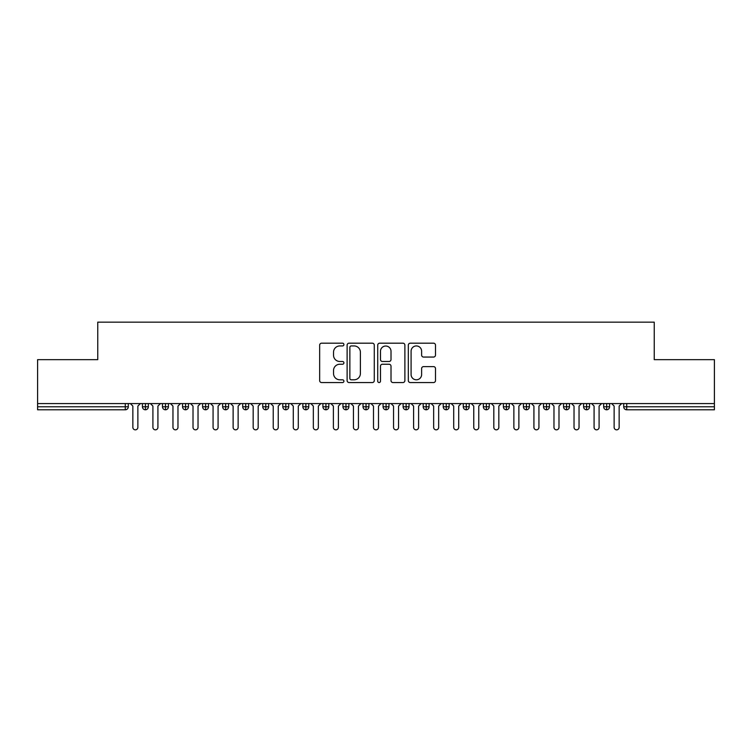 <?xml version="1.0" encoding="UTF-8"?>
<svg xmlns="http://www.w3.org/2000/svg" width="752" height="752" viewBox="0 0 752 752"><rect width="100%" height="100%" fill="white"/><g stroke="black" fill="none" stroke-linecap="round" stroke-linejoin="round"><path stroke-width="1.13" d="M343.918 344.557A1.382 1.382 0 0 0 342.536 343.185L321.621 343.185A1.965 1.965 0 0 0 319.656 345.149L319.656 380.578A1.965 1.965 0 0 0 321.621 382.552L342.536 382.552A1.382 1.382 0 0 0 343.918 381.17A1.382 1.382 0 0 0 342.536 379.798L339.829 379.798A6.298 6.298 0 0 1 333.531 373.49L333.531 370.539A6.298 6.298 0 0 1 339.829 364.241L342.536 364.241A1.382 1.382 0 0 0 343.918 362.868A1.382 1.382 0 0 0 342.536 361.486L339.829 361.486A6.298 6.298 0 0 1 333.531 355.188L333.531 352.237A6.298 6.298 0 0 1 339.829 345.939L342.536 345.939A1.382 1.382 0 0 0 343.918 344.557M433.528 357.059A1.965 1.965 0 0 0 435.493 355.094L435.493 345.149A1.965 1.965 0 0 0 433.528 343.185L410.301 343.185A1.965 1.965 0 0 0 408.327 345.149L408.327 380.578A1.965 1.965 0 0 0 410.301 382.552L433.528 382.552A1.965 1.965 0 0 0 435.493 380.578L435.493 368.574A1.965 1.965 0 0 0 433.528 366.609L423.583 366.609A1.965 1.965 0 0 0 421.618 368.574L421.618 374.524A5.264 5.264 0 0 1 416.354 379.798A5.264 5.264 0 0 1 411.09 374.524L411.09 351.203A5.264 5.264 0 0 1 416.354 345.939A5.264 5.264 0 0 1 421.618 351.203L421.618 355.094A1.965 1.965 0 0 0 423.583 357.059L433.528 357.059M37.6 403.57L714.4 403.57L714.4 359.653L654.24 359.653L654.24 322.157L97.76 322.157L97.76 359.653L37.6 359.653L37.6 406.785L125.283 406.785L125.283 403.57M374.28 345.149A1.965 1.965 0 0 0 372.306 343.185L349.078 343.185A1.965 1.965 0 0 0 347.114 345.149L347.114 380.578A1.965 1.965 0 0 0 349.078 382.552L372.306 382.552A1.965 1.965 0 0 0 374.28 380.578L374.28 345.149M379.694 343.185L402.922 343.185A1.965 1.965 0 0 1 404.886 345.149L404.886 380.578A1.965 1.965 0 0 1 402.922 382.552L392.976 382.552A1.965 1.965 0 0 1 391.012 380.578L391.012 366.215A1.965 1.965 0 0 0 389.038 364.241L382.448 364.241A1.965 1.965 0 0 0 380.474 366.215L380.474 381.17A1.382 1.382 0 0 1 379.102 382.552A1.382 1.382 0 0 1 377.72 381.17L377.72 345.149A1.965 1.965 0 0 1 379.694 343.185M128.291 403.57L128.291 406.785A3.008 3.008 0 0 1 125.283 409.793L37.6 409.793L37.6 406.785M714.4 403.57L714.4 409.793L626.717 409.793A3.008 3.008 0 0 1 623.709 406.785L623.709 403.57L623.709 406.785A3.008 3.008 0 0 0 626.717 409.793L626.717 406.785L714.4 406.785M145.437 403.57L145.437 406.785L142.429 406.785L142.429 403.57L142.429 406.785A3.008 3.008 0 0 0 145.437 409.793A3.008 3.008 0 0 0 148.341 406.785L148.341 403.57L148.341 406.785A3.008 3.008 0 0 1 145.437 409.793A3.008 3.008 0 0 1 142.429 406.785A3.008 3.008 0 0 0 145.437 409.793L145.437 406.785L148.341 406.785M125.283 409.793A3.008 3.008 0 0 0 128.291 406.785A3.008 3.008 0 0 1 125.283 409.793L125.283 406.785L128.291 406.785M165.487 403.57L165.487 406.785L162.479 406.785L162.479 403.57L162.479 406.785A3.008 3.008 0 0 0 165.487 409.793A3.008 3.008 0 0 0 168.401 406.785L168.401 403.57L168.401 406.785A3.008 3.008 0 0 1 165.487 409.793A3.008 3.008 0 0 1 162.479 406.785A3.008 3.008 0 0 0 165.487 409.793L165.487 406.785L168.401 406.785M185.547 403.57L185.547 406.785L182.539 406.785L182.539 403.57L182.539 406.785A3.008 3.008 0 0 0 185.547 409.793A3.008 3.008 0 0 0 188.451 406.785L188.451 403.57L188.451 406.785A3.008 3.008 0 0 1 185.547 409.793A3.008 3.008 0 0 1 182.539 406.785A3.008 3.008 0 0 0 185.547 409.793L185.547 406.785L188.451 406.785M205.597 403.57L205.597 409.793A3.008 3.008 0 0 1 202.589 406.785L202.589 403.57L202.589 406.785A3.008 3.008 0 0 0 205.597 409.793A3.008 3.008 0 0 0 208.501 406.785L208.501 403.57M225.647 403.57L225.647 409.793A3.008 3.008 0 0 1 222.639 406.785A3.008 3.008 0 0 0 225.647 409.793A3.008 3.008 0 0 1 222.639 406.785L222.639 403.57M228.561 403.57L228.561 406.785A3.008 3.008 0 0 1 225.647 409.793A3.008 3.008 0 0 0 228.561 406.785L222.639 406.785M245.707 403.57L245.707 406.785L242.699 406.785L242.699 403.57L242.699 406.785A3.008 3.008 0 0 0 245.707 409.793A3.008 3.008 0 0 0 248.611 406.785L248.611 403.57L248.611 406.785A3.008 3.008 0 0 1 245.707 409.793A3.008 3.008 0 0 1 242.699 406.785A3.008 3.008 0 0 0 245.707 409.793L245.707 406.785L248.611 406.785M265.757 409.793A3.008 3.008 0 0 1 262.749 406.785L262.749 403.57L262.749 406.785A3.008 3.008 0 0 0 265.757 409.793A3.008 3.008 0 0 0 268.661 406.785L268.661 403.57L268.661 406.785A3.008 3.008 0 0 1 265.757 409.793L265.757 406.785L268.661 406.785M285.807 403.57L285.807 406.785L282.799 406.785L282.799 403.57L282.799 406.785A3.008 3.008 0 0 0 285.807 409.793A3.008 3.008 0 0 0 288.721 406.785L288.721 403.57L288.721 406.785A3.008 3.008 0 0 1 285.807 409.793A3.008 3.008 0 0 1 282.799 406.785A3.008 3.008 0 0 0 285.807 409.793L285.807 406.785L288.721 406.785M305.867 403.57L305.867 409.793A3.008 3.008 0 0 1 302.859 406.785L302.859 403.57L302.859 406.785A3.008 3.008 0 0 0 305.867 409.793A3.008 3.008 0 0 0 308.771 406.785L308.771 403.57M325.917 403.57L325.917 409.793A3.008 3.008 0 0 1 322.909 406.785L322.909 403.57L322.909 406.785A3.008 3.008 0 0 0 325.917 409.793A3.008 3.008 0 0 0 328.821 406.785L328.821 403.57M345.967 403.57L345.967 409.793A3.008 3.008 0 0 1 342.959 406.785L342.959 403.57L342.959 406.785A3.008 3.008 0 0 0 345.967 409.793A3.008 3.008 0 0 0 348.881 406.785L348.881 403.57M366.027 403.57L366.027 406.785L363.019 406.785L363.019 403.57L363.019 406.785A3.008 3.008 0 0 0 366.027 409.793A3.008 3.008 0 0 0 368.931 406.785L368.931 403.57L368.931 406.785A3.008 3.008 0 0 1 366.027 409.793A3.008 3.008 0 0 1 363.019 406.785A3.008 3.008 0 0 0 366.027 409.793L366.027 406.785L368.931 406.785M386.077 403.57L386.077 406.785L383.069 406.785L383.069 403.57L383.069 406.785A3.008 3.008 0 0 0 386.077 409.793A3.008 3.008 0 0 0 388.981 406.785L388.981 403.57L388.981 406.785A3.008 3.008 0 0 1 386.077 409.793A3.008 3.008 0 0 1 383.069 406.785A3.008 3.008 0 0 0 386.077 409.793L386.077 406.785L388.981 406.785M406.127 403.57L406.127 406.785L403.119 406.785L403.119 403.57L403.119 406.785A3.008 3.008 0 0 0 406.127 409.793A3.008 3.008 0 0 0 409.041 406.785L409.041 403.57L409.041 406.785A3.008 3.008 0 0 1 406.127 409.793A3.008 3.008 0 0 1 403.119 406.785A3.008 3.008 0 0 0 406.127 409.793L406.127 406.785L409.041 406.785M426.187 403.57L426.187 409.793A3.008 3.008 0 0 1 423.179 406.785L423.179 403.57L423.179 406.785A3.008 3.008 0 0 0 426.187 409.793A3.008 3.008 0 0 0 429.091 406.785L429.091 403.57M446.237 403.57L446.237 409.793A3.008 3.008 0 0 1 443.229 406.785L443.229 403.57L443.229 406.785A3.008 3.008 0 0 0 446.237 409.793A3.008 3.008 0 0 0 449.141 406.785L449.141 403.57M466.287 403.57L466.287 406.785L463.279 406.785L463.279 403.57L463.279 406.785A3.008 3.008 0 0 0 466.287 409.793A3.008 3.008 0 0 0 469.201 406.785L469.201 403.57L469.201 406.785A3.008 3.008 0 0 1 466.287 409.793A3.008 3.008 0 0 1 463.279 406.785A3.008 3.008 0 0 0 466.287 409.793L466.287 406.785L469.201 406.785M486.347 403.57L486.347 409.793A3.008 3.008 0 0 1 483.339 406.785L483.339 403.57L483.339 406.785A3.008 3.008 0 0 0 486.347 409.793A3.008 3.008 0 0 0 489.251 406.785L489.251 403.57M506.397 403.57L506.397 409.793A3.008 3.008 0 0 1 503.389 406.785L503.389 403.57L503.389 406.785A3.008 3.008 0 0 0 506.397 409.793A3.008 3.008 0 0 0 509.301 406.785L509.301 403.57M526.447 403.57L526.447 409.793A3.008 3.008 0 0 1 523.439 406.785L523.439 403.57L523.439 406.785A3.008 3.008 0 0 0 526.447 409.793A3.008 3.008 0 0 0 529.361 406.785L529.361 403.57M546.507 403.57L546.507 409.793A3.008 3.008 0 0 1 543.499 406.785L543.499 403.57M549.411 403.57L549.411 406.785A3.008 3.008 0 0 1 546.507 409.793A3.008 3.008 0 0 0 549.411 406.785L543.499 406.785A3.008 3.008 0 0 0 546.507 409.793M566.557 403.57L566.557 409.793A3.008 3.008 0 0 1 563.549 406.785L563.549 403.57L563.549 406.785A3.008 3.008 0 0 0 566.557 409.793A3.008 3.008 0 0 0 569.461 406.785L569.461 403.57M586.607 403.57L586.607 409.793A3.008 3.008 0 0 1 583.599 406.785L583.599 403.57L583.599 406.785A3.008 3.008 0 0 0 586.607 409.793A3.008 3.008 0 0 0 589.521 406.785L589.521 403.57M606.667 403.57L606.667 409.793A3.008 3.008 0 0 1 603.659 406.785L603.659 403.57L603.659 406.785A3.008 3.008 0 0 0 606.667 409.793A3.008 3.008 0 0 0 609.571 406.785L609.571 403.57M265.757 403.57L265.757 406.785L262.749 406.785M351.25 345.939A1.382 1.382 0 0 0 349.868 347.311L349.868 378.416A1.382 1.382 0 0 0 351.25 379.798L354.098 379.798A6.298 6.298 0 0 0 360.396 373.49L360.396 352.237A6.298 6.298 0 0 0 354.098 345.939L351.25 345.939M391.012 351.297A5.264 5.264 0 0 0 385.748 346.033A5.264 5.264 0 0 0 380.474 351.297L380.474 359.522A1.965 1.965 0 0 0 382.448 361.486L389.038 361.486A1.965 1.965 0 0 0 391.012 359.522L391.012 351.297M130.35 403.57L132.85 406.08L132.85 427.333A2.51 2.51 0 0 0 135.36 429.843A2.51 2.51 0 0 0 137.87 427.333L137.87 406.08L140.37 403.57M150.4 403.57L152.91 406.08L152.91 427.333A2.51 2.51 0 0 0 155.41 429.843A2.51 2.51 0 0 0 157.92 427.333L157.92 406.08L160.43 403.57M170.45 403.57L172.96 406.08L172.96 427.333A2.51 2.51 0 0 0 175.47 429.843A2.51 2.51 0 0 0 177.97 427.333L177.97 406.08L180.48 403.57M190.51 403.57L193.01 406.08L193.01 427.333A2.51 2.51 0 0 0 195.52 429.843A2.51 2.51 0 0 0 198.03 427.333L198.03 406.08L200.53 403.57M210.56 403.57L213.07 406.08L213.07 427.333A2.51 2.51 0 0 0 215.57 429.843A2.51 2.51 0 0 0 218.08 427.333L218.08 406.08L220.59 403.57M230.61 403.57L233.12 406.08L233.12 427.333A2.51 2.51 0 0 0 235.63 429.843A2.51 2.51 0 0 0 238.13 427.333L238.13 406.08L240.64 403.57M250.67 403.57L253.17 406.08L253.17 427.333A2.51 2.51 0 0 0 255.68 429.843A2.51 2.51 0 0 0 258.19 427.333L258.19 406.08L260.69 403.57M270.72 403.57L273.23 406.08L273.23 427.333A2.51 2.51 0 0 0 275.73 429.843A2.51 2.51 0 0 0 278.24 427.333L278.24 406.08L280.75 403.57M290.77 403.57L293.28 406.08L293.28 427.333A2.51 2.51 0 0 0 295.79 429.843A2.51 2.51 0 0 0 298.29 427.333L298.29 406.08L300.8 403.57M310.83 403.57L313.33 406.08L313.33 427.333A2.51 2.51 0 0 0 315.84 429.843A2.51 2.51 0 0 0 318.35 427.333L318.35 406.08L320.85 403.57M330.88 403.57L333.39 406.08L333.39 427.333A2.51 2.51 0 0 0 335.89 429.843A2.51 2.51 0 0 0 338.4 427.333L338.4 406.08L340.91 403.57M350.93 403.57L353.44 406.08L353.44 427.333A2.51 2.51 0 0 0 355.95 429.843A2.51 2.51 0 0 0 358.45 427.333L358.45 406.08L360.96 403.57M370.99 403.57L373.49 406.08L373.49 427.333A2.51 2.51 0 0 0 376 429.843A2.51 2.51 0 0 0 378.51 427.333L378.51 406.08L381.01 403.57M391.04 403.57L393.55 406.08L393.55 427.333A2.51 2.51 0 0 0 396.05 429.843A2.51 2.51 0 0 0 398.56 427.333L398.56 406.08L401.07 403.57M411.09 403.57L413.6 406.08L413.6 427.333A2.51 2.51 0 0 0 416.11 429.843A2.51 2.51 0 0 0 418.61 427.333L418.61 406.08L421.12 403.57M431.15 403.57L433.65 406.08L433.65 427.333A2.51 2.51 0 0 0 436.16 429.843A2.51 2.51 0 0 0 438.67 427.333L438.67 406.08L441.17 403.57M451.2 403.57L453.71 406.08L453.71 427.333A2.51 2.51 0 0 0 456.21 429.843A2.51 2.51 0 0 0 458.72 427.333L458.72 406.08L461.23 403.57M471.25 403.57L473.76 406.08L473.76 427.333A2.51 2.51 0 0 0 476.27 429.843A2.51 2.51 0 0 0 478.77 427.333L478.77 406.08L481.28 403.57M491.31 403.57L493.81 406.08L493.81 427.333A2.51 2.51 0 0 0 496.32 429.843A2.51 2.51 0 0 0 498.83 427.333L498.83 406.08L501.33 403.57M511.36 403.57L513.87 406.08L513.87 427.333A2.51 2.51 0 0 0 516.37 429.843A2.51 2.51 0 0 0 518.88 427.333L518.88 406.08L521.39 403.57M531.41 403.57L533.92 406.08L533.92 427.333A2.51 2.51 0 0 0 536.43 429.843A2.51 2.51 0 0 0 538.93 427.333L538.93 406.08L541.44 403.57M551.47 403.57L553.97 406.08L553.97 427.333A2.51 2.51 0 0 0 556.48 429.843A2.51 2.51 0 0 0 558.99 427.333L558.99 406.08L561.49 403.57M571.52 403.57L574.03 406.08L574.03 427.333A2.51 2.51 0 0 0 576.53 429.843A2.51 2.51 0 0 0 579.04 427.333L579.04 406.08L581.55 403.57M591.57 403.57L594.08 406.08L594.08 427.333A2.51 2.51 0 0 0 596.59 429.843A2.51 2.51 0 0 0 599.09 427.333L599.09 406.08L601.6 403.57M611.63 403.57L614.13 406.08L614.13 427.333A2.51 2.51 0 0 0 616.64 429.843A2.51 2.51 0 0 0 619.15 427.333L619.15 406.08L621.65 403.57M626.717 403.57L626.717 406.785L623.709 406.785A3.008 3.008 0 0 0 626.717 409.793M202.589 406.785A3.008 3.008 0 0 0 205.597 409.793A3.008 3.008 0 0 0 208.501 406.785L202.589 406.785M302.859 406.785A3.008 3.008 0 0 0 305.867 409.793A3.008 3.008 0 0 0 308.771 406.785L302.859 406.785M322.909 406.785A3.008 3.008 0 0 0 325.917 409.793A3.008 3.008 0 0 0 328.821 406.785L322.909 406.785M342.959 406.785A3.008 3.008 0 0 0 345.967 409.793A3.008 3.008 0 0 0 348.881 406.785L342.959 406.785M423.179 406.785A3.008 3.008 0 0 0 426.187 409.793A3.008 3.008 0 0 0 429.091 406.785L423.179 406.785M443.229 406.785A3.008 3.008 0 0 0 446.237 409.793A3.008 3.008 0 0 0 449.141 406.785L443.229 406.785M483.339 406.785L489.251 406.785A3.008 3.008 0 0 1 486.347 409.793M503.389 406.785A3.008 3.008 0 0 0 506.397 409.793A3.008 3.008 0 0 0 509.301 406.785L503.389 406.785M523.439 406.785A3.008 3.008 0 0 0 526.447 409.793A3.008 3.008 0 0 0 529.361 406.785L523.439 406.785M563.549 406.785L569.461 406.785A3.008 3.008 0 0 1 566.557 409.793M583.599 406.785L589.521 406.785A3.008 3.008 0 0 1 586.607 409.793M603.659 406.785A3.008 3.008 0 0 0 606.667 409.793A3.008 3.008 0 0 0 609.571 406.785L603.659 406.785"/></g></svg>
